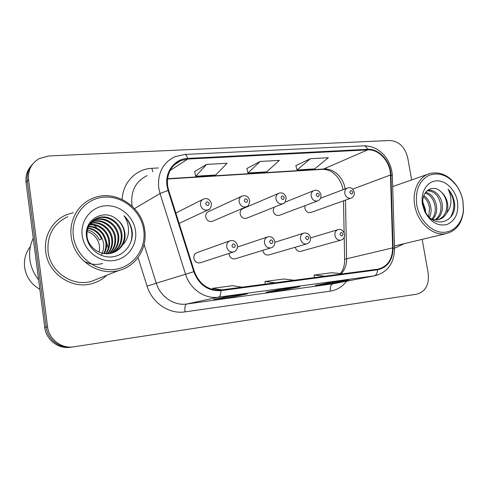 <?xml version="1.0" encoding="UTF-8"?>
<svg xmlns="http://www.w3.org/2000/svg" width="488" height="488" viewBox="0 0 488 488"><rect width="100%" height="100%" fill="white"/><g stroke="black" fill="none" stroke-linecap="round" stroke-linejoin="round"><path stroke-width="0.73" d="M229.018 253.424L229.085 254.297C229.97 257.658 231.952 259.177 235.033 258.853L235.503 258.707M262.806 250.344L262.837 250.545C263.697 253.821 265.6 255.316 268.546 255.023L268.925 254.913M295.264 247.251C296.204 250.265 298.015 251.625 300.693 251.351L301.011 251.259M229.592 240.962L197.268 252.528C194.785 253.431 193.651 255.322 193.864 258.213C194.773 261.666 196.841 263.209 200.074 262.843L200.666 262.648M241.359 196.408L208.724 211.469C206.497 212.39 205.497 214.183 205.722 216.843C206.711 220.405 208.846 221.93 212.134 221.418L212.945 221.07M278.251 193.51L243.054 208.583C240.889 209.462 239.919 211.219 240.157 213.854C241.115 217.312 243.152 218.813 246.281 218.362L246.946 218.099M273.957 207.29L273.176 210.993C274.103 214.348 276.055 215.83 279.038 215.428L279.587 215.22M305.079 205.631L304.866 208.242C305.769 211.511 307.641 212.969 310.49 212.609L310.947 212.445M45.744 251.778C47.995 273.512 71.699 289.567 91.695 283.674C97.466 282.131 102.48 279.337 106.744 275.281C102.48 279.337 97.466 282.131 91.695 283.674C71.699 289.567 47.995 273.512 45.744 251.778C43.511 236.046 52.612 220.289 66.673 214.696C52.612 220.289 43.511 236.046 45.744 251.778M394.517 247.855L395.908 247.617L404.253 243.658L395.908 247.617L394.517 247.855M167.622 185.873C166.554 173.765 170.959 165.328 180.847 160.576L187.776 159.045L367.702 149.871C378.871 148.98 390.376 161.796 390.479 174.997L392.645 247.874C392.37 259.457 387.551 266.539 378.194 269.126L220.82 289.994C208.321 290.635 199.494 284.474 194.352 271.505L168.647 190.314L167.622 185.873M167.018 185.916L168.067 190.466L193.779 271.688C199.055 284.986 208.101 291.299 220.918 290.635L377.523 269.827C387.576 267.509 392.773 260.208 393.121 247.916L390.943 175.064C390.839 161.534 379.054 148.401 367.604 149.31L187.685 158.417C174.741 158.74 164.682 171.806 167.018 185.916M411.64 179.932L407.712 157.783C404.93 146.949 398.946 141.191 389.766 140.507L48.635 155.977L38.912 158.716C31.238 163.45 27.792 170.458 28.566 179.736L27.316 181.127C26.602 174.503 28.395 168.811 32.702 164.059C28.395 168.811 26.602 174.503 27.316 181.127L46.134 327.045C47.482 339.569 59.939 349.085 72.023 347.066L72.254 347.029M310.337 158.71L297.027 169.983L314.656 168.891L328.351 157.722L310.337 158.71L295.868 165.633M206.576 164.401L195.719 176.223L215.708 174.991L227.085 163.273L206.576 164.401L194.651 171.587M260.147 161.461L247.977 173.002L266.729 171.849L279.349 160.406L260.147 161.461L246.855 168.519M73.255 212.707L66.673 214.696L73.255 212.707M28.566 179.736L47.543 326.685C48.904 339.3 61.451 348.889 73.609 346.852L416.721 294.173C425.518 291.641 429.342 284.699 428.202 273.353L422.175 239.358M247.257 293.898L233.77 296.71L213.72 299.467L226.664 296.722L247.257 293.898L226.621 296.728M348.804 279.978L332.895 283.058L315.248 285.486L330.754 282.448L348.804 279.978L330.705 282.461M299.693 286.712L284.901 289.665L266.113 292.257L280.435 289.347L299.693 286.712L280.386 289.36M284.901 289.665L284.76 288.762M332.895 283.058L332.755 282.18M233.77 296.71L233.624 295.771M247.977 173.002L246.843 168.458M195.719 176.223L194.633 171.526M297.027 169.983L295.85 165.578M294.215 280.271L283.796 279.014L264.99 281.472L265.179 284.114M275.098 282.802L264.99 281.472M242.164 287.164L232.624 285.706L212.561 288.335L212.652 289.506M221.735 289.872L212.561 288.335M342.997 273.805L331.822 272.731L314.162 275.043L314.333 277.605M325.069 276.184L314.162 275.043M107.824 247.099L106.378 241.109M96.496 227.085L93.592 224.999M92.574 224.376L90.616 223.327M90.158 223.107L89.646 222.87M31.427 165.542C27.151 170.269 25.37 175.918 26.078 182.5L44.737 327.399C46.073 339.831 58.456 349.28 70.461 347.273L71.577 347.127M26.078 182.5L27.316 181.127L46.134 327.045C47.482 339.569 59.939 349.085 72.023 347.066L73.609 346.852M99.308 252.223L99.546 246.153C98.204 238.827 94.032 233.917 87.029 231.41M143.716 229.988C141.142 211.084 123.031 195.737 104.279 197.128C85.498 198.232 70.608 216.587 73.389 236.405C75.884 256.255 95.471 271.804 114.29 269.461C133.151 267.412 146.559 248.862 143.716 229.988M144.722 230.123C142.038 206.223 114.576 188.819 92.824 198.28C78.263 203.917 68.845 220.332 71.242 236.845C73.688 259.634 98.399 276.58 118.999 270.431C136.292 266.143 147.559 247.965 144.722 230.123M67.808 216.721C53.546 223.541 46.964 235.149 48.062 251.546C50.185 271.962 72.492 287.029 91.274 281.405L98.326 278.611M33.257 238.229C30.097 244.927 28.975 252.04 29.878 259.561C30.896 267.076 33.806 273.817 38.607 279.776M30.433 246.464C25.705 252.552 23.772 259.5 24.626 267.314C26.151 277.044 31.22 284.364 39.827 289.262M87.877 227.884C96.703 229.403 101.98 234.765 103.706 243.969L103.627 248.599L102.291 253.193M102.059 253.693L101.315 255.078M88.627 226.103C98.539 226.822 104.53 232.276 106.579 242.463C107.012 246.306 106.231 250.008 104.243 253.559M88.426 226.53C98.076 227.463 103.889 232.898 105.853 242.841C106.268 246.501 105.573 250.051 103.767 253.486M89.524 224.498C98.985 222.973 108.562 231.062 109.513 240.919C110.007 245.519 108.873 249.783 106.122 253.717M89.286 224.883C98.582 223.65 107.836 231.654 108.775 241.31C109.251 245.714 108.214 249.844 105.658 253.693M90.554 223.046C100.571 220.289 111.508 228.665 112.521 239.346C113.051 244.72 111.526 249.502 107.946 253.693M90.286 223.394C100.18 220.96 110.764 229.269 111.764 239.742C112.289 244.915 110.861 249.575 107.494 253.717M91.72 221.741L91.823 221.698C102.193 217.666 114.552 226.261 115.595 237.735C116.144 243.921 114.186 249.173 109.715 253.504M91.415 222.052C101.724 218.282 113.783 226.835 114.82 238.138C115.369 244.116 113.521 249.258 109.275 253.565M93.013 220.57L94.733 219.832C105.207 215.763 117.687 224.474 118.743 236.082C119.279 243.128 116.846 248.819 111.441 253.144M92.677 220.851L94.001 220.301C104.444 216.239 116.9 224.925 117.95 236.497C118.492 243.323 116.181 248.911 111.014 253.248M122.427 245.171C124.653 241.42 125.471 237.314 124.897 232.855C124.001 227.256 121.274 222.741 116.717 219.319C104.249 208.175 84.034 219.496 86.492 236.046C87.675 248.349 99.851 258.109 111.789 256.908C123.757 255.864 132.785 244.787 132.339 232.806L132.181 231.404C131.248 225.291 128.527 220.076 124.019 215.763C127.344 220.698 128.826 226.157 128.466 232.142C128.094 237.15 126.081 241.487 122.427 245.171L122.116 245.653C119.67 249.203 116.376 251.625 112.234 252.924C101.291 256.572 88.718 248.099 87.102 236.9C86.303 227.658 89.835 221.332 97.71 217.916C108.287 213.811 120.902 222.644 121.969 234.392C122.476 242.316 119.529 248.398 113.131 252.631M94.068 219.783L96.959 218.398C107.506 214.305 120.091 223.107 121.152 234.819C121.671 242.524 118.858 248.508 112.71 252.772M116.717 219.319C121.164 222.937 123.738 227.53 124.44 233.093C124.928 241.682 121.567 248.032 114.363 252.137M82.191 235.606C84.095 250.564 98.808 262.337 113.07 260.653C127.368 259.183 137.665 245.135 135.512 230.739C133.566 216.318 119.706 204.661 105.481 205.802C91.226 206.723 80.081 220.661 82.191 235.606M87.297 229.885C92.738 231.202 96.789 234.6 99.454 240.066L101.541 238.919C98.546 232.831 93.934 229.311 87.718 228.36M124.019 215.763C131.205 223.486 133.486 232.257 130.857 242.085M102.687 263.502C95.892 265.252 89.572 264.423 83.729 261.007M462.88 200.849C461.861 195.462 459.842 190.552 456.823 186.123C448.557 175.344 439.237 171.77 428.86 175.393C419.088 180.847 415.062 190.735 416.776 205.058C419.241 219.258 430.41 231.306 441.731 232.239C453.065 233.288 462.484 223.37 463.399 210.011L462.88 200.849M462.959 201.032C461.904 195.401 459.794 190.277 456.64 185.654C449.021 175.399 440.158 171.337 430.056 173.472C418.978 176.29 411.939 190.601 414.757 205.436C417.514 222.943 433.393 236.753 446.502 233.52C456.475 230.739 462.142 223.101 463.509 210.596L462.959 201.032M422.84 202.032L425.426 209.608L425.554 212.109M423.846 195.584C427.762 198.329 430.129 202.465 430.953 207.998C431.355 211.292 430.873 214.427 429.519 217.416M423.474 196.743C426.847 199.61 428.879 203.496 429.562 208.406L428.665 216.526M425.652 192.248C431.52 193.87 435.168 198.573 436.589 206.363C437.108 211.505 435.857 215.83 432.825 219.326M425.176 192.925C430.575 194.919 433.905 199.537 435.168 206.778C435.674 211.493 434.613 215.58 431.984 219.051M427.067 190.698L427.683 190.509C433.972 188.673 441.402 195.847 442.335 204.692C442.86 211.548 440.768 216.593 436.052 219.82M426.921 190.832C434.204 190.735 438.858 195.493 440.884 205.112C441.414 211.554 439.542 216.446 435.265 219.783M437.248 219.929L438.706 219.539C442.036 218.703 444.58 216.684 446.355 213.482L446.55 213.091C447.825 210.096 448.149 206.796 447.526 203.185C446.636 198.646 444.58 194.968 441.365 192.144C444.33 195.139 446.117 198.897 446.715 203.423C447.24 211.511 444.446 216.91 438.34 219.618M438.706 219.539C435.985 220.112 433.338 219.771 430.77 218.532M441.365 192.144C433.21 183.445 421.223 190.973 422.937 203.606L424.822 210.615C432.929 229.836 457.128 222.711 454.529 203.057L454.352 201.922C453.401 196.975 451.315 192.73 448.088 189.191C450.21 193.248 451.138 197.707 450.869 202.569C450.607 206.631 449.167 210.139 446.55 213.091M422.51 204.533L424.676 211.505C430.398 222.125 437.815 226.469 446.935 224.523C455.365 220.728 458.873 213 457.463 201.343C455.45 190.033 446.142 180.603 437.01 180.822C427.866 180.895 420.937 190.851 422.224 202.52L422.51 204.533M394.463 245.946L396.555 245.507M448.088 189.191C454.84 198.451 455.627 207.876 450.442 217.465M345.077 188.923L344.979 188.295C343.332 177.382 333.493 168.208 324.087 169.001L167.53 178.718M187.776 159.045L170.062 170.489M377.523 269.827C377.364 273.25 376.254 275.269 374.192 275.873L218.508 297.155C204.917 299.29 190.033 289.128 185.568 274.274L160.015 193.504L158.746 187.984C157.447 173.088 162.846 162.669 174.954 156.727L184.549 154.476C185.818 154.446 186.861 155.757 187.685 158.417M147.083 175.637C135.816 181.213 130.747 190.814 131.882 204.441L132.187 206.223M168.067 190.466L160.015 193.504L134.536 208.596M193.779 271.688L156.288 283.217C160.351 296.771 174.1 306.006 186.764 304.006L218.508 297.155C220.106 296.576 220.911 294.404 220.918 290.635M374.943 275.757L332.962 283.796L374.943 275.757C387.698 272.261 394.231 263.166 394.536 248.465L394.542 248.679M393.121 247.916L394.536 248.465L392.358 176.223M390.943 175.064L392.352 175.894C391.992 168.793 389.668 162.394 385.374 156.685C383.019 153.647 380.067 151.079 376.516 148.98C372.362 146.803 368.05 145.76 363.584 145.857L184.726 154.464M367.604 149.31C366.628 146.949 365.292 145.802 363.584 145.857M122.171 199.409C122.756 182.536 136.14 168.909 151.853 168.323L158.405 167.964M346.614 281.198C342.387 286.761 336.97 290.067 330.376 291.116L185.019 311.875C169.293 314.437 152.11 303.011 147.065 286.127L138.043 257.518M47.543 326.685L44.737 327.399M144.076 244.5L156.288 283.217L147.065 286.127M185.019 311.875C184.537 307.44 185.123 304.817 186.764 304.006L332.962 283.796C330.791 284.632 329.931 287.072 330.376 291.116M151.853 168.323L152.762 171.788M341.332 273.646C344.9 269.699 346.663 264.752 346.632 258.793L345.48 200.129M392.645 247.874L346.632 258.793C345.046 259.183 344.388 259.579 344.638 260C344.632 264.02 343.881 267.54 342.381 270.565L340.49 273.567M390.479 174.997L352.598 189.149M367.702 149.871L322.891 169.318L167.5 178.992M322.611 169.336L322.891 169.318C330.181 169.836 332.194 171.983 336.061 175.497C339.611 179.352 341.917 184.006 342.972 189.46M209.248 209.242L207.796 210.005C204.076 210.609 201.648 208.894 200.525 204.862C200.269 201.934 201.367 199.946 203.813 198.909C207.345 197.89 209.895 199.464 211.456 203.636C211.133 207.595 209.913 209.718 207.796 210.005L179.12 223.388M205.68 203.801C207.241 206.192 208.431 206.101 209.236 203.526C207.681 201.135 206.491 201.227 205.68 203.801M226.713 246.879C226.456 243.719 227.664 241.658 230.33 240.694C233.825 240.047 236.204 241.651 237.473 245.507C237.869 249.789 234.722 251.924 233.423 251.985C229.952 252.369 227.713 250.667 226.713 246.879M235.375 245.562C233.837 243.201 232.672 243.323 231.898 245.928C233.435 248.282 234.594 248.16 235.375 245.562M234.295 251.674L200.074 262.843M247.154 206.339L246.037 206.863C242.518 207.388 240.218 205.698 239.132 201.806C238.864 198.903 239.925 196.957 242.304 195.975C246.184 195.121 248.636 196.664 249.655 200.599C249.264 204.606 248.056 206.692 246.037 206.863L212.134 221.418M244.256 200.763C245.763 203.099 246.898 203.008 247.648 200.495C246.141 198.165 245.006 198.25 244.256 200.763M283.418 203.484L282.552 203.856C279.215 204.313 277.019 202.66 275.97 198.891C275.696 196.017 276.708 194.114 279.02 193.181C282.576 192.26 284.943 193.766 286.12 197.701C285.724 201.672 284.534 203.722 282.552 203.856L246.281 218.362M281.058 197.866C282.522 200.147 283.601 200.062 284.297 197.609C282.839 195.328 281.759 195.413 281.058 197.866M318.133 200.708L317.438 200.983C314.272 201.385 312.18 199.763 311.161 196.103C310.874 193.266 311.85 191.4 314.089 190.509C317.475 189.6 319.768 191.076 320.964 194.938C321.195 197.963 320.018 199.982 317.438 200.983L279.038 215.428M316.212 195.096C317.627 197.329 318.658 197.244 319.305 194.852C317.895 192.62 316.858 192.699 316.212 195.096M351.378 198.018L350.817 198.226C347.798 198.585 345.797 196.993 344.809 193.437C344.516 190.637 345.449 188.813 347.615 187.965C350.811 187.032 353.031 188.478 354.288 192.29C354.55 195.243 353.391 197.219 350.817 198.226L310.49 212.609M349.823 192.449C351.189 194.633 352.177 194.553 352.781 192.211C351.415 190.027 350.427 190.106 349.823 192.449M264.466 242.865C264.203 239.754 265.35 237.741 267.918 236.826C271.291 236.21 273.597 237.778 274.829 241.523C275.22 245.836 272.023 247.867 270.87 247.874C267.576 248.209 265.441 246.538 264.466 242.865M272.932 241.572C271.444 239.273 270.34 239.388 269.614 241.926C271.102 244.226 272.212 244.11 272.932 241.572M300.498 239.035C300.224 235.972 301.322 234.002 303.792 233.13C307.129 232.593 309.368 234.124 310.502 237.723C310.667 241.011 309.374 243.079 306.629 243.945C303.499 244.238 301.456 242.603 300.498 239.035M308.782 237.766C307.342 235.515 306.281 235.631 305.61 238.101C307.056 240.358 308.111 240.242 308.782 237.766M307.135 243.793L268.546 255.023M334.933 235.369C334.646 232.361 335.695 230.434 338.074 229.604C340.911 228.799 343.082 230.293 344.601 234.094C344.796 237.284 343.528 239.321 340.807 240.188C337.824 240.45 335.866 238.846 334.933 235.369M343.034 234.13C341.637 231.928 340.63 232.038 340.002 234.454C341.405 236.656 342.411 236.552 343.034 234.13M341.204 240.072L300.693 251.351M180.847 160.576L174.173 164.944M344.632 259.659L344.205 237.333M344.113 232.569L343.509 200.836M175.833 213L202.642 199.501M284.962 202.209L313.455 190.765M320.537 198.244L347.09 188.161M237.528 247.007L267.326 237.022M235.033 258.853L270.87 247.874M274.909 242.274L303.316 233.282M310.533 237.906L337.684 229.72M94.001 220.301L94.733 219.832M96.959 218.398L97.71 217.916M91.274 281.405L118.999 270.431M456.823 186.123L456.64 185.654M392.669 186.581L427.817 174.259M427.043 190.716L427.683 190.509M424.822 210.615L424.676 211.505M422.937 203.606L422.224 202.52M395.548 245.751L446.502 233.52M463.399 210.011L463.509 210.596"/></g></svg>
